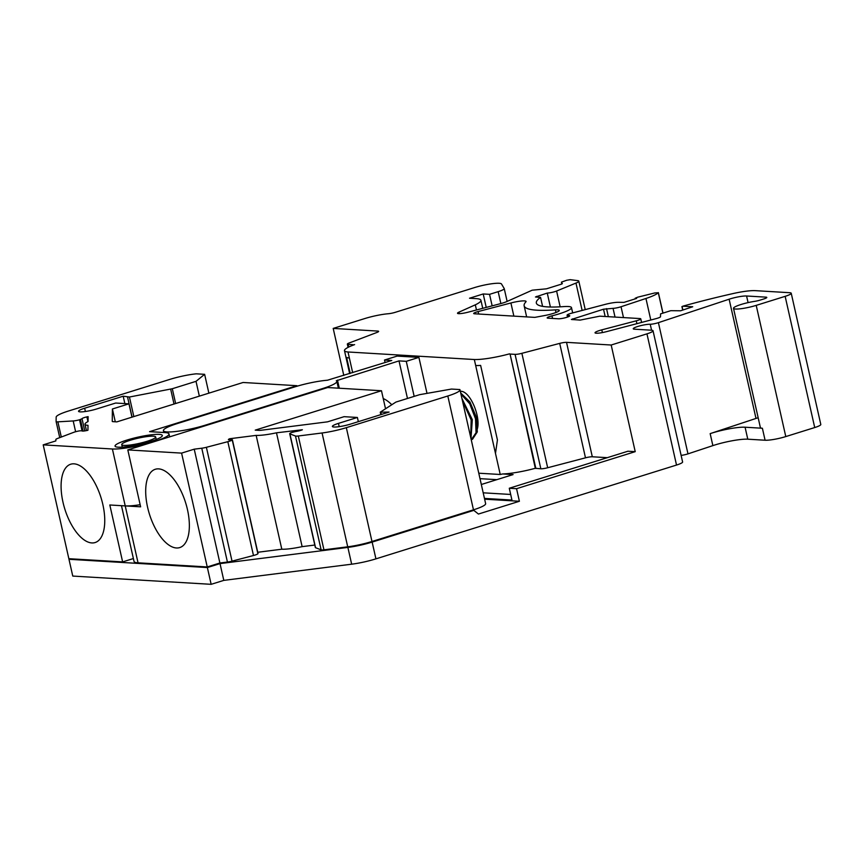 <?xml version="1.0" encoding="UTF-8"?>
<svg xmlns="http://www.w3.org/2000/svg" width="864" height="864" viewBox="0 0 864 864"><rect width="100%" height="100%" fill="white"/><g stroke="black" fill="none" stroke-linecap="round" stroke-linejoin="round"><path stroke-width="1.3" d="M140.152 504.716A31.072 4.752 167.3 0 1 125.226 505.904L109.814 504.986L122.634 561.902L133.38 558.544M122.634 561.902L68.85 558.695L43.2 444.863L55.847 440.91L55.858 439.506A6.21 0.95 167.3 0 1 57.65 438.426L73.375 432.454A6.21 0.95 167.3 0 1 79.747 430.834L81.886 430.747A4.968 0.756 -12.7 0 0 81.875 430.855A4.968 0.756 -12.7 0 0 86.713 430.542L87.923 430.283L87.998 425.347A24.862 3.802 167.3 0 1 84.996 424.256A24.862 3.802 167.3 0 1 88.042 421.556L88.117 416.632L86.897 416.891A4.968 0.756 -12.7 0 0 82.037 418.738L79.553 419.774A6.21 0.95 167.3 0 1 73.192 420.941L57.877 421.837A6.21 0.95 167.3 0 1 56.106 421.567A6.21 0.95 167.3 0 1 56.106 421.535L56.171 417.107A24.862 3.802 167.3 0 1 68.342 411.059L169.83 379.393A24.862 3.802 167.3 0 1 196.258 373.82L204.628 374.317L196.02 381.337L172.303 388.735L129.438 397.019L123.196 396.198L84.65 408.218A12.431 1.901 -12.7 0 0 78.559 411.318A12.431 1.901 -12.7 0 0 96.736 408.942L115.668 403.034L128.963 403.834L112.406 408.996L112.244 421.34A6.21 0.95 -12.7 0 0 112.244 421.373A6.21 0.95 -12.7 0 0 113.044 421.654L116.845 421.88L243.086 382.482L296.87 385.69L149.58 431.654L164.992 432.572A31.072 4.752 167.3 0 1 169.009 433.955A31.072 4.752 167.3 0 1 147.02 443.632A31.072 4.752 167.3 0 1 112.396 448.988L125.226 505.904L140.627 506.822L127.807 449.906L327.694 387.536L381.478 390.744L385.506 408.65M383.238 398.574A43.502 20.12 72.7 0 1 391.651 404.611M381.478 390.744L255.226 430.142L259.027 430.369A6.21 0.95 -12.7 0 0 261.241 430.24L327.542 421.837L344.099 416.675L357.394 417.463L338.461 423.371A12.431 1.901 -12.7 0 0 332.381 426.47A12.431 1.901 -12.7 0 0 350.546 424.094L389.092 412.063L380.268 412.182L395.896 402.084L419.612 394.675L451.483 389.059L459.864 389.556A24.862 3.802 167.3 0 1 459.983 389.804A24.862 3.802 167.3 0 1 447.811 395.993L473.472 509.825L371.984 541.49A24.862 3.802 -12.7 0 1 347.717 546.815L323.946 549.828A6.21 0.95 -12.7 0 1 321.127 549.85L315.554 547.711A6.21 0.95 -12.7 0 1 315.36 547.538L289.699 433.706A6.21 0.95 167.3 0 1 291.881 432.443L295.736 431.492A4.968 0.756 -12.7 0 0 302.368 429.754L276.48 432.81A24.862 3.802 167.3 0 1 256.154 435.38L229.662 438.739L229.9 439.808M447.811 395.993L346.334 427.658A24.862 3.802 167.3 0 1 322.067 432.983L298.296 435.996A6.21 0.95 167.3 0 1 295.477 436.018L289.904 433.879A6.21 0.95 167.3 0 1 289.699 433.706M257.742 552.269L281.804 549.212A24.862 3.802 -12.7 0 0 302.13 546.642L314.798 545.044M127.807 449.906L181.591 453.114L207.241 566.957L219.888 563.004L227.426 562.054A6.21 0.95 -12.7 0 0 232.027 561.136L253.476 555.509A6.21 0.95 -12.7 0 0 257.893 553.77L257.958 553.5M207.241 566.957L138.046 562.82L125.226 505.904M121.468 505.678L134.039 561.449A31.072 4.752 -12.7 0 0 138.046 562.82M473.472 509.825A24.862 3.802 -12.7 0 0 485.633 503.636L459.983 389.804M357.394 417.463L358.344 421.664M187.466 509.62A41.018 18.965 -107.3 0 0 155.304 469.271A41.018 18.965 -107.3 0 0 149.418 514.08A41.018 18.965 -107.3 0 0 179.744 547.582A41.018 18.965 -107.3 0 0 187.466 509.62M229.662 438.739L229.046 439.042A4.968 0.756 -12.7 0 0 228.398 439.603A4.968 0.756 -12.7 0 0 231.055 439.69L232.243 439.938A6.21 0.95 167.3 0 1 227.826 441.677L206.377 447.304A6.21 0.95 167.3 0 1 201.766 448.222L194.227 449.172L219.888 563.004M194.227 449.172L181.591 453.114M256.154 435.38L281.804 549.212M302.13 546.642L276.48 432.81M43.2 444.863L112.396 448.988M126.911 440.078A24.235 3.704 -12.7 0 0 115.463 446.602A24.235 3.704 -12.7 0 0 139.514 444.398A24.235 3.704 -12.7 0 0 162.184 436.072A24.235 3.704 -12.7 0 0 151.762 434.743A24.235 3.704 -12.7 0 0 126.911 440.078M208.872 393.152L204.628 374.317M199.346 396.133L196.02 381.337M124.859 403.585L123.196 396.198M131.965 417.161L128.963 403.834M115.29 421.783L112.406 408.996M296.989 386.23L296.87 385.69M102.859 504.565A41.018 18.965 -107.3 0 0 70.697 464.227A41.018 18.965 -107.3 0 0 64.811 509.026A41.018 18.965 -107.3 0 0 95.137 542.538A41.018 18.965 -107.3 0 0 102.859 504.565M607.273 457.672L592.304 456.775A6.21 0.95 -12.7 0 0 585.49 457.823L547.668 467.748A6.21 0.95 167.3 0 1 540.842 468.796L535.313 468.288A31.072 4.752 -12.7 0 1 502.654 473.958L513.097 474.584L481.324 484.499M483.192 492.815L510.678 494.456M651.575 330.221L650.236 324.27A9.32 1.426 167.3 0 0 639.846 325.879A9.32 1.426 167.3 0 0 633.247 328.784A9.32 1.426 167.3 0 0 634.457 329.195L651.434 330.21A12.431 1.901 167.3 0 1 653.033 330.761A12.431 1.901 167.3 0 1 646.952 333.85L611.183 345.017L566.525 342.349A6.21 0.95 -12.7 0 0 559.699 343.386L521.878 353.322A6.21 0.95 167.3 0 1 515.063 354.359L510.062 354.056L535.853 468.493M681.124 455.382A6.242 0.95 -12.7 0 0 687.982 453.87L712.865 445.619A24.862 3.802 167.3 0 1 747.781 439.193L765.083 440.23A15.541 2.376 -12.7 0 0 785.786 436.579L814.72 427.55A12.431 1.901 -12.7 0 0 820.8 424.462L791.23 293.252A12.431 1.901 167.3 0 1 785.149 296.341L756.216 305.37A15.541 2.376 167.3 0 1 733.504 308.34A15.541 2.376 167.3 0 1 754.65 301.363A6.21 0.95 -12.7 0 0 760.072 300.121L763.754 298.976A6.21 0.95 -12.7 0 0 766.789 297.432A6.21 0.95 -12.7 0 0 765.99 297.151L746.582 295.996A12.431 1.901 -12.7 0 0 729.13 299.203L658.411 322.661A6.242 0.95 167.3 0 1 650.236 324.27M70.578 558.792L68.98 559.289L72.76 576.072L211.151 584.323L223.798 580.381L351.659 564.192A24.862 3.802 -12.7 0 0 375.926 558.857L676.523 465.059A12.431 1.901 -12.7 0 0 682.603 461.97L653.033 330.761M476.226 431.806L476.474 431.05C481.939 420.941 472.1 394.286 462.456 391.511L460.307 391.252A24.862 11.491 72.7 0 1 462.456 391.511M471.226 439.7L476.064 432.724L475.513 418.802L469.724 403.79L460.933 394.049M470.707 437.4L471.172 419.958L462.445 400.745M350.212 373.432L346.604 357.404A31.072 4.752 -12.7 0 0 349.358 357.977L348.008 351.983A31.072 4.752 167.3 0 1 344.477 350.644A31.072 4.752 167.3 0 1 354.618 344.606L353.236 345.125M510.062 354.056L535.313 468.288M509.522 353.851A31.072 4.752 167.3 0 1 474.325 359.521L348.008 351.983M480.632 365.407L497.426 439.927L495.482 453.406L475.675 365.515A31.072 4.752 -12.7 0 0 480.632 365.407A24.862 3.802 167.3 0 1 475.675 365.515L474.325 359.521M502.654 473.958L500.234 474.487L495.482 453.406L497.426 439.927M526.651 316.894L524.146 305.802A99.468 15.217 167.3 0 0 555.401 309.852A12.377 1.89 -12.7 0 1 559.289 310.36A12.377 1.89 -12.7 0 1 544.763 315.522L534.794 317.38L474.476 313.772A6.124 0.94 167.3 0 1 473.688 313.502A6.124 0.94 167.3 0 1 478.127 311.569L478.688 314.032M500.234 474.487L478.775 473.202M352.674 372.665L349.358 357.977A24.862 3.802 167.3 0 1 346.604 357.404M464.756 411.016L469.076 430.153M461.927 398.466L472.327 419.677L470.966 438.545M460.696 392.98L469.951 401.954L476.377 417.258L477.295 431.935L472.489 439.301L471.182 439.517M496.854 479.66L480.006 478.656M68.98 559.289L207.371 567.551L220.018 563.609L347.879 547.409A24.862 3.802 -12.7 0 0 372.146 542.084L473.818 510.354L472.079 510.257M747.781 439.193L745.081 427.216L762.383 428.252A15.541 2.376 167.3 0 1 760.374 427.561L733.504 308.34M758.171 417.755A12.431 1.901 -12.7 0 0 756 418.435L710.165 433.631L712.865 445.619M745.081 427.216A24.862 3.802 -12.7 0 0 710.165 433.631M542.581 306.364L540.562 297.378A86.972 13.306 -12.7 0 0 536.339 303.048A86.972 13.306 -12.7 0 0 563.663 306.601A24.862 3.802 167.3 0 1 571.482 307.616A24.862 3.802 167.3 0 1 551.966 315.857A6.124 0.94 -12.7 0 0 547.16 317.887A6.124 0.94 -12.7 0 0 547.949 318.168L558.425 318.784A6.21 0.95 -12.7 0 0 565.348 317.714A6.21 0.95 -12.7 0 0 569.743 315.781A6.21 0.95 -12.7 0 0 568.944 315.5L567.896 315.446A6.21 0.95 167.3 0 1 567.086 315.166A6.21 0.95 167.3 0 1 571.59 313.2L605.102 304.409A12.431 1.901 167.3 0 1 618.17 302.303L624.002 302.368L636.628 298.426L635.191 298.231L637.708 297.184L654.815 292.939L658.303 292.745A31.072 4.752 167.3 0 1 645.948 298.48L621.032 306.742A6.21 0.95 167.3 0 1 613.062 308.351L603.526 309.204L571.396 319.475L580.176 320.09L599.789 316.17L639.965 318.568A6.21 0.95 167.3 0 1 640.775 318.848A6.21 0.95 167.3 0 1 636.271 320.814L601.798 329.864A9.32 1.426 167.3 0 0 595.037 332.813A9.32 1.426 167.3 0 0 606.463 331.657L655.992 318.654A6.21 0.95 -12.7 0 0 660.506 316.732L660.582 313.87L670.766 310.684L680.562 310.792L692.723 306.752L682.722 306.212A170.316 26.06 167.3 0 1 733.007 293.576A25.229 3.856 167.3 0 1 755.33 290.65L789.631 292.702A12.431 1.901 167.3 0 1 791.23 293.252M473.818 510.354L478.429 514.048L519.394 501.271L516.553 488.689L509.285 488.246L627.944 451.224L635.224 451.656L611.183 345.017M516.553 488.689L635.224 451.656M519.394 501.271L484.628 499.187M211.151 584.323L207.371 567.551M223.798 580.381L220.018 563.609M353.138 344.693L348.138 344.39A6.21 0.95 167.3 0 1 347.339 344.12A6.21 0.95 167.3 0 1 349.121 343.008L376.855 332.478A6.21 0.95 -12.7 0 0 378.637 331.355A6.21 0.95 -12.7 0 0 377.838 331.085L333.202 328.417L343.796 375.44M333.202 328.417L364.759 318.568A21.125 3.229 167.3 0 1 388.379 313.729A6.21 0.95 -12.7 0 0 395.323 312.304L474.282 287.658A18.641 2.851 167.3 0 1 501.476 283.964L504.187 288.479A12.377 1.89 167.3 0 1 504.23 288.576A12.377 1.89 167.3 0 1 498.172 291.654L489.553 294.343L483.203 293.965L469.519 298.231L476.442 298.642A37.314 5.713 167.3 0 1 480.913 300.272A37.314 5.713 167.3 0 1 475.308 304.83L459.011 312.131A8.489 1.296 -12.7 0 0 457.51 313.276A8.489 1.296 -12.7 0 0 467.91 312.228L500.105 303.772A12.377 1.89 -12.7 0 0 506.887 301.525L532.17 290.196L546.491 288.814L561.114 284.245L562.334 283.63L561.438 282.139L566.741 280.249L570.154 279.677L577.692 280.627A12.431 1.901 167.3 0 1 578.804 281.135A12.431 1.901 167.3 0 1 575.964 283.079L556.6 291.028A6.21 0.95 167.3 0 1 547.258 293.069L535.464 296.989L540.562 297.378M486.227 307.422L483.203 293.965M492.156 305.867L489.553 294.343M385.085 362.545L384.512 360.029L397.148 356.087L418.9 357.383L406.274 361.325L399.006 360.893L336.312 380.754A28.588 4.374 167.3 0 1 336.841 381.37A28.588 4.374 167.3 0 1 322.855 388.476L205.2 425.196A28.598 4.374 167.3 0 1 163.404 430.65A28.598 4.374 167.3 0 1 177.39 423.533L295.045 386.824A28.588 4.374 167.3 0 1 327.467 380.225L391.781 360.461L384.512 360.029M509.285 488.246L511.942 500.062L484.456 498.42M524.146 305.802A99.468 15.217 167.3 0 1 525.852 301.925A12.377 1.89 -12.7 0 0 526.068 301.439A12.377 1.89 -12.7 0 0 510.905 302.972L478.127 311.569M550.4 307.012L547.258 293.069M147.15 441.288A17.388 2.657 -12.7 0 0 155.66 436.957A17.388 2.657 -12.7 0 0 130.237 440.273A17.388 2.657 -12.7 0 0 121.727 444.604A17.388 2.657 -12.7 0 0 147.15 441.288M414.169 396.382L406.274 361.325M418.9 357.383L427.01 393.368M407.473 398.466L399.006 360.893M476.474 309.982L475.308 304.83M346.334 427.658L371.984 541.49M322.067 432.983L347.717 546.815M380.83 412.29L381.326 414.493M338.461 423.371L339.196 426.654M201.766 448.222L227.426 562.054M206.377 447.304L232.027 561.136M227.826 441.677L253.476 555.509M232.243 439.938L257.893 553.77M232.34 439.819L258.001 553.651M229.046 439.042L229.23 439.83M289.904 433.879L315.554 547.711M295.477 436.018L321.127 549.85M298.296 435.996L323.946 549.828M175.64 403.531L172.303 388.735M174.02 404.039L170.662 389.135M133.844 416.578L129.438 397.019M132.073 417.128L127.58 397.181M85.385 411.502L84.65 408.218M87.966 421.6L86.897 416.891M82.037 418.802L84.758 430.909L82.037 418.738M83.041 431.082L80.438 419.526M82.08 431.006L79.553 419.774M75.622 431.741L73.192 420.941M61.301 437.044L57.877 421.837M59.735 437.638L56.117 421.6L59.735 437.638M765.083 440.23L762.383 428.252M785.786 436.579L756.216 305.37M569.138 316.375L568.944 315.5M568.199 316.807L567.896 315.446M623.484 317.585L621.032 306.742M650.797 320.026L645.948 298.48M662.904 313.146L658.303 292.745M615.028 317.088L613.062 308.351M566.525 342.349L592.304 456.775M500.861 303.577L498.172 291.654M608.353 316.688L606.539 308.621M605.167 316.494L603.526 309.204M572.789 319.648L572.616 318.848M561.859 283.975L561.449 282.161L561.859 283.975M536.857 297.162L536.674 296.363M552.55 318.438L551.966 315.857M510.905 302.972L513.864 316.127M348.138 344.39L348.743 347.047M377.838 331.085L378.032 331.949M756 418.435L729.13 299.203M687.982 453.87L658.411 322.661M676.523 465.059L646.952 333.85M766.184 298.026L765.99 297.151M748.073 302.616L746.582 295.996M351.659 564.192L347.879 547.409M375.926 558.857L372.146 542.084M560.153 306.817L556.6 291.028M582.131 310.435L575.964 283.079M555.401 309.852L555.995 312.487M814.72 427.55L785.149 296.341M559.699 343.386L585.49 457.823M339.304 388.228L337.468 380.095M682.895 310.014L682.128 306.644M521.878 353.322L547.668 467.748M515.063 354.359L540.842 468.796M459.356 313.664L459.011 312.131M636.908 323.665L636.271 320.814M602.402 332.575L601.798 329.864M380.268 412.182L380.83 414.644M232.384 439.733L258.034 553.565M169.657 436.849L169.009 433.955M84.996 424.256L86.432 430.607M344.477 350.644L349.65 373.604M471.344 439.657L472.489 439.301M662.99 313.114L658.368 292.626M572.681 312.919L571.482 307.616M348.073 347.382L347.339 344.12M567.518 317.056L567.086 315.166M156.222 439.474L155.66 436.957M122.299 447.12L121.727 444.604M507.125 301.417L504.23 288.576M585.23 309.625L578.804 281.135M338.375 388.174L336.841 381.37M163.814 432.508L163.404 430.65M682.7 310.079L681.912 306.59M482.738 308.34L480.913 300.272M635.332 298.836L635.191 298.231M641.585 322.445L640.775 318.848"/></g></svg>
